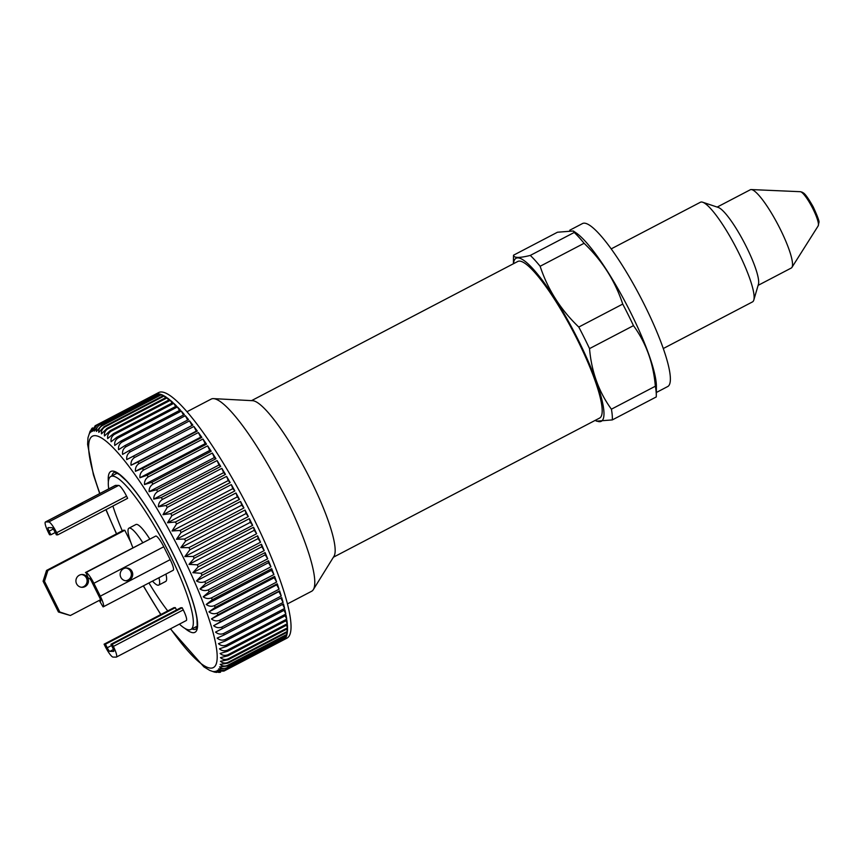 <?xml version="1.0" encoding="UTF-8"?>
<svg xmlns="http://www.w3.org/2000/svg" width="862" height="862" viewBox="0 0 862 862"><rect width="100%" height="100%" fill="white"/><g stroke="black" fill="none" stroke-linecap="round" stroke-linejoin="round"><path stroke-width="1.29" d="M235.972 492.956L237.309 496.857L239.453 499.41A138.545 26.108 -117.6 0 0 235.972 492.956L176.559 524.021L172.055 530.97L237.309 496.857M287.294 623.711A138.545 26.108 -117.6 0 0 286.895 620.263L227.482 651.327L220.112 653.471C222.385 655.476 224.982 655.907 227.88 654.775L287.294 623.711L285.979 620.748M248.331 516.575A138.545 26.108 -117.6 0 0 245.023 510.035L246.036 513.536L248.331 516.575L188.918 547.629A138.545 26.108 62.4 0 1 189.952 549.697L249.366 518.644L250.325 522.34L252.652 525.357A138.545 26.108 -117.6 0 0 249.366 518.644M189.952 549.697L184.834 556.572L250.325 522.34M184.834 556.572L193.239 556.421L252.652 525.357M88.021 437.605L90.165 431.022L89.519 433.64L91.447 429.06L92.46 427.886L90.769 432.228L95.456 425.602A138.545 26.108 62.4 0 1 95.725 425.451A138.545 26.108 62.4 0 1 95.844 425.386L92.331 431.388L97.18 424.955A138.545 26.108 62.4 0 1 97.643 424.891C95.025 426.593 93.883 428.673 94.195 431.129L99.205 424.912A138.545 26.108 62.4 0 1 99.733 424.998C97.126 426.722 96.005 428.877 96.361 431.463L101.522 425.472A138.545 26.108 62.4 0 1 102.125 425.699C99.518 427.433 98.408 429.664 98.796 432.379L104.13 426.636A138.545 26.108 62.4 0 1 104.798 427.002C102.201 428.748 101.102 431.043 101.5 433.877L107.007 428.382A138.545 26.108 62.4 0 1 107.739 428.888C105.142 430.655 104.043 433.004 104.464 435.935L110.142 430.709A138.545 26.108 62.4 0 1 110.929 431.356C108.332 433.144 107.244 435.547 107.675 438.564L113.525 433.618A138.545 26.108 62.4 0 1 114.366 434.405C111.769 436.194 110.681 438.639 111.101 441.743L117.124 437.088A138.545 26.108 62.4 0 1 118.019 437.993C115.422 439.792 114.323 442.281 114.743 445.46L120.939 441.085A138.545 26.108 62.4 0 1 121.876 442.131C119.279 443.941 118.18 446.451 118.568 449.684L124.936 445.611A138.545 26.108 62.4 0 1 125.927 446.775C123.32 448.596 122.199 451.128 122.576 454.403L129.106 450.643A138.545 26.108 62.4 0 1 130.13 451.925C127.522 453.735 126.391 456.3 126.736 459.597L133.427 456.149A138.545 26.108 62.4 0 1 134.494 457.539C131.875 459.349 130.722 461.924 131.024 465.243L137.877 462.097A138.545 26.108 62.4 0 1 138.965 463.594C136.347 465.405 135.172 467.98 135.431 471.298L142.435 468.465A138.545 26.108 62.4 0 1 143.545 470.059C140.915 471.88 139.709 474.434 139.924 477.753L147.079 475.231A138.545 26.108 62.4 0 1 148.21 476.912C145.57 478.722 144.331 481.265 144.493 484.552L151.787 482.343A138.545 26.108 62.4 0 1 152.93 484.099C150.279 485.909 149.007 488.442 149.094 491.685L156.528 489.778L215.953 458.724A138.545 26.108 -117.6 0 0 212.343 453.046L214.347 457.582L215.953 458.724M149.094 491.685L214.347 457.582M217.095 460.556L218.991 465.006L220.704 466.439A138.545 26.108 -117.6 0 0 217.095 460.556L157.671 491.609C155.02 493.409 153.705 495.909 153.738 499.109L218.991 465.006M201.859 437.411A138.545 26.108 -117.6 0 0 198.379 432.53L200.684 437.185L201.859 437.411L142.435 468.465M197.301 431.043A138.545 26.108 -117.6 0 0 193.907 426.474L196.277 431.129L197.301 431.043L137.877 462.097M234.863 490.931A138.545 26.108 -117.6 0 0 231.318 484.584L232.805 488.646L234.863 490.931L175.449 521.995A138.545 26.108 62.4 0 1 176.559 524.021M172.055 530.97L180.039 530.464A138.545 26.108 62.4 0 1 181.128 532.511L176.473 539.278L184.543 539.03A138.545 26.108 62.4 0 1 185.599 541.088L245.023 510.035M185.599 541.088L180.783 547.65L246.036 513.536M180.783 547.65L188.918 547.629M271.681 568.694L271.476 570.342L273.922 574.555A138.545 26.108 -117.6 0 0 271.681 568.694L212.267 599.747L206.223 604.456L271.476 570.342M206.223 604.456C208.809 606.374 211.567 606.762 214.509 605.62L273.922 574.555M104.798 427.002L164.211 395.938L165.461 397.824M107.007 428.382L166.42 397.317A138.545 26.108 -117.6 0 0 164.211 395.938M124.936 445.611L184.349 414.557A138.545 26.108 -117.6 0 0 181.3 411.066L183.509 414.999M125.927 446.775L185.341 415.721L187.679 420.02M227.88 654.775A138.545 26.108 62.4 0 1 227.967 655.799L220.456 657.631C222.665 659.592 225.23 659.99 228.118 658.848A138.545 26.108 62.4 0 1 228.128 659.753L220.478 661.273C222.622 663.169 225.133 663.546 228.021 662.393A138.545 26.108 62.4 0 1 227.945 663.158L220.176 664.386C222.245 666.197 224.713 666.531 227.59 665.378A138.545 26.108 62.4 0 1 227.439 666.014L219.551 666.94C221.545 668.675 223.969 668.955 226.835 667.791A138.545 26.108 62.4 0 1 226.598 668.287L286.022 637.233A138.545 26.108 -117.6 0 1 285.16 638.57L225.747 669.623A138.545 26.108 62.4 0 1 225.435 669.979L284.859 638.914A138.545 26.108 -117.6 0 1 283.76 639.809L224.346 670.862A138.545 26.108 62.4 0 1 224.077 671.013A138.545 26.108 62.4 0 1 223.958 671.078L286.992 638.128A138.545 26.108 -117.6 0 0 245.95 503.257A138.545 26.108 -117.6 0 0 158.63 392.566L95.046 425.839M226.598 668.287L218.614 668.923C220.51 670.571 222.892 670.798 225.747 669.623M284.902 637.815L285.16 638.57M243.957 507.966A138.545 26.108 -117.6 0 0 240.552 501.458L241.726 505.164L243.957 507.966L184.543 539.03M228.128 659.753L287.542 628.7A138.545 26.108 -117.6 0 1 287.434 631.34L228.021 662.393M286.561 629.206L287.434 631.34M193.239 556.421A138.545 26.108 62.4 0 1 194.144 558.296L188.993 564.394L197.226 564.804A138.545 26.108 62.4 0 1 198.185 566.851L192.851 572.691L201.115 573.295A138.545 26.108 62.4 0 1 202.031 575.32L196.514 580.891C199.111 582.572 201.87 582.831 204.811 581.656A138.545 26.108 62.4 0 1 205.662 583.649L199.984 588.94C202.581 590.718 205.35 591.02 208.281 589.856A138.545 26.108 62.4 0 1 209.089 591.806L203.216 596.806C205.813 598.659 208.582 599.015 211.524 597.862L270.937 566.797A138.545 26.108 -117.6 0 0 268.502 560.742L268.47 562.703L270.937 566.797M203.216 596.806L268.47 562.703M176.473 539.278L241.726 505.164M227.59 665.378L287.003 634.324A138.545 26.108 -117.6 0 0 287.358 632.105L227.945 663.158M286.346 632.633L287.003 634.324M227.439 666.014L286.852 634.949A138.545 26.108 -117.6 0 1 286.249 636.738L226.835 667.791M102.125 425.699L161.539 394.634L162.552 396.1M104.13 426.636L163.543 395.572A138.545 26.108 -117.6 0 0 161.539 394.634M97.643 424.891L157.056 393.837L157.509 394.44M99.205 424.912L158.619 393.859A138.545 26.108 -117.6 0 0 157.056 393.837M279.083 589.199A138.545 26.108 -117.6 0 0 277.252 583.789L276.691 584.824L279.083 589.199L219.67 620.263A138.545 26.108 62.4 0 1 220.209 621.933L279.633 590.869L278.889 591.591L281.238 596.008A138.545 26.108 -117.6 0 0 279.633 590.869M113.525 433.618L172.939 402.565A138.545 26.108 -117.6 0 0 170.353 400.302L172.034 403.028M151.787 482.343L211.201 451.289A138.545 26.108 -117.6 0 0 207.623 445.848L209.746 450.449L211.201 451.289M144.493 484.552L209.746 450.449M265.087 552.585L265.237 554.837L267.705 558.802A138.545 26.108 -117.6 0 0 265.087 552.585L205.662 583.649M199.984 588.94L265.237 554.837M95.844 425.386L155.408 394.516M101.522 425.472L160.946 394.419A138.545 26.108 -117.6 0 0 159.147 393.934L159.89 394.968M131.024 465.243L196.277 431.129M138.965 463.594L198.379 432.53M135.431 471.298L200.684 437.185M223.958 671.078L215.791 671.186L220.575 672.231L219.077 672.435L213.927 671.433L216.621 672.425L214.39 672.069L209.757 670.42L203.938 666.886L170.385 628.851M153.738 499.109L161.291 497.503A138.545 26.108 62.4 0 1 162.433 499.4C159.772 501.188 158.425 503.656 158.371 506.791L166.054 505.466A138.545 26.108 62.4 0 1 167.185 507.416L162.983 514.689L170.773 513.644L230.186 482.591A138.545 26.108 -117.6 0 0 226.598 476.363L228.236 480.576L230.186 482.591M162.983 514.689L228.236 480.576M170.773 513.644A138.545 26.108 62.4 0 1 171.904 515.638L231.318 484.584M171.904 515.638L167.551 522.76L232.805 488.646M204.811 581.656L264.225 550.602A138.545 26.108 -117.6 0 0 261.445 544.256L261.768 546.777L264.225 550.602M196.514 580.891L261.768 546.777M201.115 573.295L260.539 542.23A138.545 26.108 -117.6 0 0 257.598 535.798L258.104 538.588L260.539 542.23M192.851 572.691L258.104 538.588M220.209 621.933L213.636 625.693C216.157 627.741 218.883 628.204 221.814 627.073A138.545 26.108 62.4 0 1 222.288 628.657L215.543 632.094C218.032 634.163 220.737 634.626 223.667 633.495A138.545 26.108 62.4 0 1 224.066 634.982L283.479 603.928A138.545 26.108 -117.6 0 1 284.622 608.453L225.197 639.507A138.545 26.108 62.4 0 1 225.521 640.886L284.945 609.833A138.545 26.108 -117.6 0 1 285.839 614.024L226.426 645.078A138.545 26.108 62.4 0 1 226.663 646.349L286.087 615.285A138.545 26.108 -117.6 0 1 286.734 619.121L227.32 650.174A138.545 26.108 62.4 0 1 227.482 651.327M224.066 634.982L217.149 638.106C219.594 640.164 222.277 640.638 225.197 639.507M282.596 604.381L284.622 608.453M611.201 248.881L700.397 202.258A56.224 10.592 62.4 0 1 702.692 202.236A56.224 10.592 62.4 0 1 738.422 252.232A56.224 10.592 62.4 0 1 753.808 300.03A56.224 10.592 62.4 0 1 752.494 301.905L663.287 348.528M333.411 557.218L599.607 418.07A88.344 16.647 -117.6 0 0 577.508 340.027A88.344 16.647 -117.6 0 0 517.76 261.477L251.553 400.636M513.493 263.707A91.965 17.326 62.4 0 1 578.273 340.027A91.965 17.326 62.4 0 1 595.351 420.3M612.311 419.913A100.391 18.921 62.4 0 0 611.406 409.191C598.81 391.908 591.515 371.716 589.522 348.614L633.473 325.642C646.069 342.936 653.364 363.128 655.357 386.219A100.391 18.921 62.4 0 1 656.305 395.583A100.391 18.921 62.4 0 1 656.262 396.94L612.311 419.913L596.472 421.152L595.276 420.333M513.418 263.75L513.483 256.564A100.391 18.921 62.4 0 1 513.536 255.195C513.784 258.061 519.377 258.137 530.292 255.421A100.391 18.921 62.4 0 1 540.14 266.261C547.747 289.427 560.634 309.695 578.779 327.054A100.391 18.921 62.4 0 1 584.307 337.839A100.391 18.921 62.4 0 1 589.522 348.614M513.536 255.195L557.488 232.223L573.327 230.994L574.243 232.449A100.391 18.921 62.4 0 1 584.091 243.289C602.236 260.647 615.112 280.915 622.73 304.081A100.391 18.921 62.4 0 1 633.473 325.642M530.292 255.421L574.243 232.449M573.327 230.994L576.031 232.837A91.965 17.326 62.4 0 1 630.704 312.626A91.965 17.326 62.4 0 1 656.391 386.564L656.305 395.583M611.406 409.191L655.357 386.219M167.551 522.76L175.449 521.995M214.509 605.62A138.545 26.108 62.4 0 1 215.188 607.441L208.96 611.848C211.535 613.819 214.293 614.24 217.224 613.097A138.545 26.108 62.4 0 1 217.838 614.854L211.438 618.938C213.991 620.952 216.739 621.394 219.67 620.263M211.438 618.938L276.691 584.824M221.814 627.073L281.238 596.008M213.636 625.693L278.889 591.591M180.039 530.464L239.453 499.41M225.521 640.886L218.452 643.688C220.855 645.746 223.506 646.209 226.426 645.078M284.051 610.296L285.839 614.024M226.663 646.349L219.444 648.817C221.782 650.853 224.411 651.306 227.32 650.174M223.667 633.495L283.081 602.441A138.545 26.108 -117.6 0 0 281.702 597.592L222.288 628.657M280.829 598.056L283.081 602.441M217.224 613.097L276.648 582.044A138.545 26.108 -117.6 0 0 274.601 576.387L274.213 577.734L276.648 582.044M208.96 611.848L274.213 577.734M202.958 439.006L205.178 443.639L206.492 444.167A138.545 26.108 -117.6 0 0 202.958 439.006L143.545 470.059M139.924 477.753L205.178 443.639M147.079 475.231L206.492 444.167M97.18 424.955L156.593 393.902A138.545 26.108 -117.6 0 0 155.257 394.333M99.733 424.998L159.147 393.934M107.739 428.888L167.153 397.835L168.64 400.14M110.142 430.709L169.555 399.656A138.545 26.108 -117.6 0 0 167.153 397.835M110.929 431.356L170.353 400.302M114.366 434.405L173.779 403.341L175.665 406.487M117.124 437.088L176.538 406.024A138.545 26.108 -117.6 0 0 173.779 403.341M118.019 437.993L177.432 406.939L179.49 410.474M120.939 441.085L180.352 410.032A138.545 26.108 -117.6 0 0 177.432 406.939M121.876 442.131L181.3 411.066M129.106 450.643L188.519 419.589A138.545 26.108 -117.6 0 0 185.341 415.721M130.13 451.925L189.554 420.861L191.989 425.494L192.84 425.085A138.545 26.108 -117.6 0 0 189.554 420.861M133.427 456.149L192.84 425.085M134.494 457.539L193.907 426.474M148.21 476.912L207.623 445.848M152.93 484.099L212.343 453.046M161.291 497.503L220.704 466.439M162.433 499.4L221.857 468.335L223.624 472.678L225.467 474.412A138.545 26.108 -117.6 0 0 221.857 468.335M166.054 505.466L225.467 474.412M167.185 507.416L226.598 476.363M181.128 532.511L240.552 501.458M194.144 558.296L253.568 527.242L254.247 530.292L256.639 533.75A138.545 26.108 -117.6 0 0 253.568 527.242M197.226 564.804L256.639 533.75M198.185 566.851L257.598 535.798M202.031 575.32L261.445 544.256M208.281 589.856L267.705 558.802M209.089 591.806L268.502 560.742M215.188 607.441L274.601 576.387M217.838 614.854L277.252 583.789M227.967 655.799L287.38 624.745A138.545 26.108 -117.6 0 1 287.531 627.795L228.118 658.848M186.989 411.734L211.168 399.095A108.429 20.429 62.4 0 1 213.485 398.632L252.62 400.69A88.344 16.647 62.4 0 1 310.482 479.606A88.344 16.647 62.4 0 1 333.971 556.313L313.326 589.63A108.429 20.429 62.4 0 1 311.624 591.267L287.445 603.906M109.873 651.36A4.019 0.754 -117.6 0 1 107.233 647.771L105.455 644.194L104.086 644.183L105.153 646.328A12.046 2.274 -117.6 0 0 113.073 657.092L116.154 657.124A12.046 2.274 -117.6 0 0 116.381 657.081A12.046 2.274 -117.6 0 0 113.364 646.435L112.297 644.291L110.929 644.27L112.717 647.847A4.019 0.754 -117.6 0 1 113.719 651.392A4.019 0.754 -117.6 0 1 113.644 651.413L109.873 651.36L113.439 649.495M176.516 609.984L175.352 607.656L173.984 607.645L104.086 644.183M105.455 644.194L175.352 607.656M110.929 644.27L180.826 607.732L182.194 607.753L112.297 644.291M116.381 657.081L186.278 620.543A12.046 2.274 -117.6 0 0 183.272 609.897L182.194 607.753M125.669 580.762A6.422 6.282 90.8 0 0 125.841 567.993M123.589 568.672A6.422 6.282 90.8 0 0 126.358 580.816A6.422 6.282 90.8 0 0 132.554 572.928A6.422 6.282 90.8 0 0 123.589 568.672M100.294 596.17L93.872 583.294A12.046 2.274 -117.6 0 0 85.952 572.54L88.29 578.251L89.152 578.262A4.019 0.754 -117.6 0 1 91.792 581.85L99.636 597.582A4.019 0.754 -117.6 0 1 100.638 601.137A4.019 0.754 -117.6 0 1 100.563 601.148L99.701 601.137L103.074 606.87A12.046 2.274 -117.6 0 0 103.3 606.816A12.046 2.274 -117.6 0 0 100.294 596.17L170.191 559.632L163.769 546.756A12.046 2.274 -117.6 0 0 155.86 536.002L85.446 572.53M99.701 601.137L100.746 600.598M75.209 506.576A6.422 0.636 -26.5 0 0 70.824 509.453A6.422 0.636 -26.5 0 0 70.986 509.517A6.422 0.636 -26.5 0 0 77.408 506.888A6.422 0.636 -26.5 0 0 82.321 503.72A6.422 0.636 -26.5 0 0 75.209 506.576M49.112 531.197A4.019 0.754 -117.6 0 1 48.11 527.652A4.019 0.754 -117.6 0 1 48.186 527.63L51.946 527.684A4.019 0.754 -117.6 0 1 54.586 531.272L56.375 534.849L57.743 534.86L56.666 532.716A12.046 2.274 -117.6 0 0 48.757 521.952L45.675 521.919A12.046 2.274 -117.6 0 0 45.449 521.963A12.046 2.274 -117.6 0 0 48.455 532.608L49.533 534.752L50.901 534.774L49.112 531.197L53.282 529.02M50.901 534.774L55.211 532.522M57.743 534.86L127.641 498.322L126.574 496.178A12.046 2.274 -117.6 0 0 118.654 485.414L115.573 485.381A12.046 2.274 -117.6 0 0 115.346 485.425L45.449 521.963M81.427 587.302A6.422 6.282 90.8 0 0 81.588 574.534M79.336 575.202A6.422 6.282 -89.2 0 1 88.474 581.01A6.422 6.282 -89.2 0 1 76.082 582.389A6.422 6.282 -89.2 0 1 79.336 575.202M43.1 581.236L58.433 611.998L59.801 612.009L44.468 581.257L43.1 581.236L46.526 570.439L123.417 530.238L124.785 530.259L47.895 570.45L44.468 581.257M59.801 612.009L70.361 615.511L100.531 599.736M70.361 615.511L58.433 611.998M46.526 570.439L47.895 570.45M130.776 542.263L124.785 530.259M152.509 581.096A32.12 6.056 -117.6 0 0 158.091 585.244A32.12 6.056 -117.6 0 0 158.705 585.104L165.698 581.451A32.12 6.056 -117.6 0 0 165.935 574.07M149.719 538.933A32.12 6.056 -117.6 0 0 135.927 524.516L128.944 528.169A32.12 6.056 -117.6 0 0 132.91 547.715M158.705 585.104A32.12 6.056 -117.6 0 0 158.953 577.723M142.726 542.586A32.12 6.056 -117.6 0 0 128.944 528.169M179.415 624.131A86.34 16.27 -117.6 0 0 189.144 629.863A86.34 16.27 -117.6 0 0 190.814 629.497A86.34 16.27 -117.6 0 0 165.235 545.441A86.34 16.27 -117.6 0 0 110.821 476.47A86.34 16.27 -117.6 0 0 108.72 488.894M112.9 506.026A86.34 16.27 -117.6 0 0 122.264 530.841M148.954 582.949A86.34 16.27 -117.6 0 0 167.724 610.91M103.3 606.816L173.208 570.278A12.046 2.274 -117.6 0 0 170.191 559.632M285.182 615.759L286.734 619.121M126.736 459.597L191.989 425.494M158.371 506.791L223.624 472.678M213.485 398.632A108.429 20.429 62.4 0 1 284.492 495.478A108.429 20.429 62.4 0 1 313.326 589.63M717.184 207.074L750.328 189.748A44.177 8.329 62.4 0 1 751.179 189.565A44.177 8.329 62.4 0 1 751.255 189.565A44.177 8.329 62.4 0 1 780.196 229.023A44.177 8.329 62.4 0 1 791.93 267.392A44.177 8.329 62.4 0 1 791.251 268.039L758.107 285.365M702.692 202.236L718.261 207.44A44.177 8.329 62.4 0 1 746.341 246.726A44.177 8.329 62.4 0 1 758.431 284.277L753.808 300.03M225.435 669.979L217.353 670.345L224.346 670.862M285.796 635.509L286.249 636.738M286.443 625.241L287.531 627.795M188.993 564.394L254.247 530.292M569.75 230.229L582.486 223.56A91.965 17.326 62.4 0 1 644.679 305.32A91.965 17.326 62.4 0 1 667.694 386.553L656.338 392.49M540.14 266.261L584.091 243.289M578.779 327.054L622.73 304.081M191.881 628.937A88.344 16.647 -117.6 0 0 195.933 629.088L197.182 625.877L196.978 619.325C195.922 611.083 192.646 599.866 187.162 585.664C178.984 564.89 168.618 543.836 156.076 522.501C145.085 504.076 135.215 490.198 126.466 480.899L119.678 474.746C115.831 472.43 113.967 471.676 114.086 472.495A88.344 16.647 -117.6 0 0 111.888 475.91M143.448 585.826A130.507 24.589 -117.6 0 0 160.903 614.487M170.579 628.754A130.507 24.589 -117.6 0 0 212.461 630.327A130.507 24.589 -117.6 0 0 122.49 458.218A130.507 24.589 -117.6 0 0 99.884 493.517M106.069 509.604A130.507 24.589 -117.6 0 0 116.596 533.804M108.364 481.88A90.758 17.1 62.4 0 1 168.068 543.965A90.758 17.1 62.4 0 1 184.964 628.42M156.528 489.778A138.545 26.108 62.4 0 1 157.671 491.609M211.524 597.862A138.545 26.108 62.4 0 1 212.267 599.747M107.233 647.771L111.554 645.519M113.364 646.435L183.272 609.897M85.952 572.54L155.86 536.002M93.872 583.294L163.769 546.756M45.675 521.919L115.573 485.381M48.757 521.952L118.654 485.414M56.666 532.716L126.574 496.178M751.255 189.565L800.324 191.698A19.395 3.653 62.4 0 1 800.324 191.698A19.395 3.653 62.4 0 1 812.144 207.279A19.395 3.653 62.4 0 1 818.189 225.876L791.93 267.392M190.814 629.497L197.139 626.189M110.821 476.47L117.146 473.163M800.324 191.698L802.145 192.172C803.298 193.347 804.321 191.245 813.211 206.858C817.661 216.534 819.557 221.739 818.9 222.493L818.189 225.876M143.318 585.901L160.741 614.563M87.989 437.767L87.612 444.35L93.387 474.628L99.69 493.614M105.907 509.679L116.467 533.88"/></g></svg>
